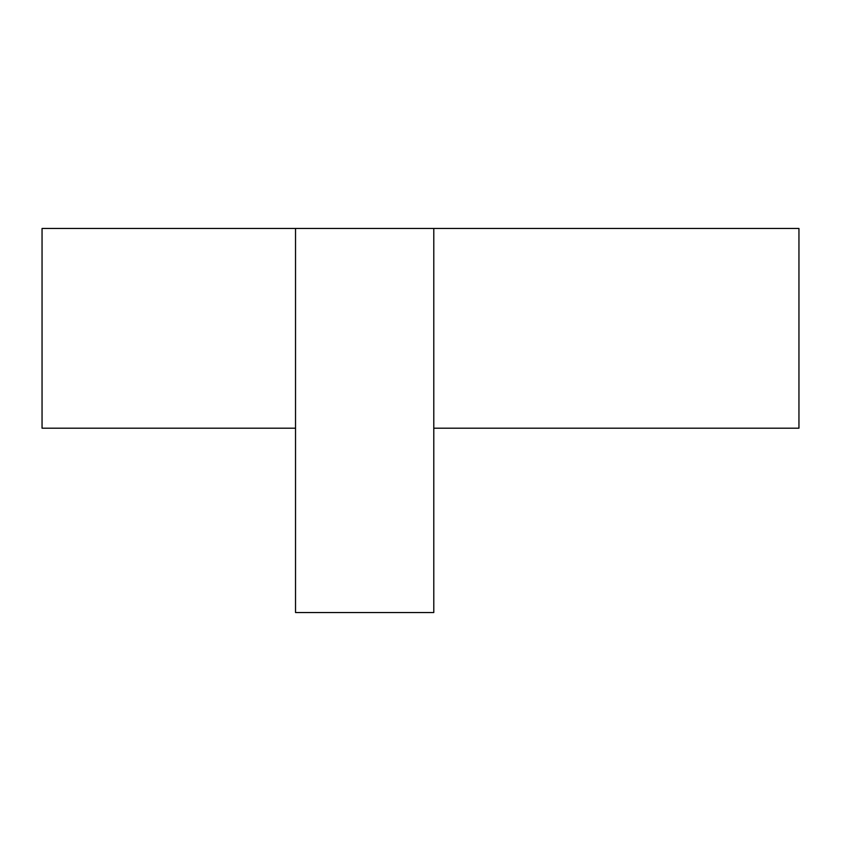 <?xml version="1.0" encoding="UTF-8"?>
<svg xmlns="http://www.w3.org/2000/svg" width="841" height="841" viewBox="0 0 841 841"><rect width="100%" height="100%" fill="white"/><g stroke="black" fill="none" stroke-linecap="round" stroke-linejoin="round"><path stroke-width="1.26" d="M295.527 428.185L42.05 428.185L42.05 228.468L798.95 228.468L798.95 428.185L433.788 428.185M295.527 228.468L295.527 612.532L433.788 612.532L433.788 228.468"/></g></svg>
